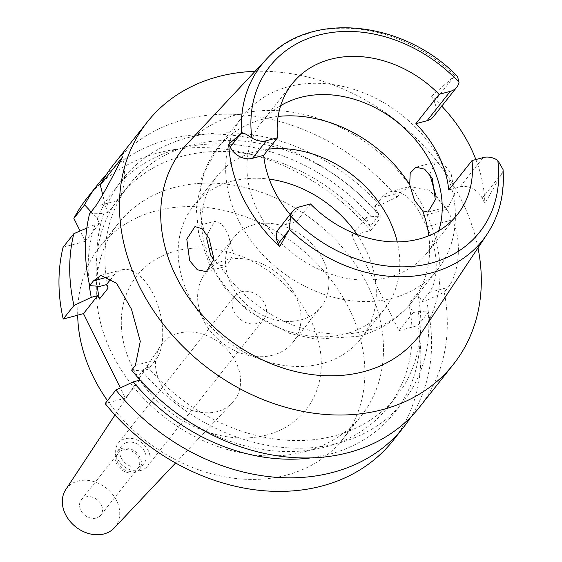 <?xml version="1.0" encoding="UTF-8"?>
<svg xmlns="http://www.w3.org/2000/svg" width="562" height="562" viewBox="0 0 562 562"><rect width="100%" height="100%" fill="white"/><g stroke="black" fill="none" stroke-linecap="round" stroke-linejoin="round"><path stroke-width="0.42" stroke-dasharray="2.81 2.11" d="M290.125 214.536A105.354 83.914 38.4 0 0 296.539 221.561L285.348 224.568A17.851 14.219 38.4 0 0 278.907 228.699M438.725 230.827A105.354 83.914 -141.6 0 1 427.155 252.745A105.354 83.914 -141.6 0 1 389.136 277.122A105.354 83.914 -141.6 0 1 272.521 233.532A105.354 83.914 -141.6 0 1 261.976 121.933A105.354 83.914 -141.6 0 1 280.656 105.649M310.491 203.943L296.539 221.561M423.158 330.28A150.686 120.022 38.4 0 0 400.256 173.307A150.686 120.022 38.4 0 0 236.63 114.718A150.686 120.022 38.4 0 0 187.413 143.591M503.039 169.485L502.709 171.972L484.873 203.57L482.203 198.196A17.851 14.219 38.4 0 0 459.934 186.935L448.75 189.942M433.499 116.58A17.851 14.219 38.4 0 0 434.229 101.546L431.56 96.172A143.865 114.592 -141.6 0 1 441.76 106.141M475.873 159.531A143.865 114.592 -141.6 0 1 484.873 203.57M431.56 96.172L454.939 75.722L457.517 76.467M429.768 174.136L435.592 161.947L443.615 163.985L451.047 173.187L454.742 194.529L448.343 206.647L442.083 204.266L435.768 195.197M255.057 71.339A195.211 155.491 -141.6 0 1 477.988 247.877M108.164 288.053A170.427 135.744 -141.6 0 1 129.267 184.694A170.427 135.744 -141.6 0 1 190.771 145.256A170.427 135.744 -141.6 0 1 379.041 215.316L374.714 206.598L379.617 205.278L397.046 197.122A195.211 155.491 38.4 0 0 183.781 119.72A195.211 155.491 38.4 0 0 113.327 164.891M122.727 156.735A49.575 25.803 75 0 1 117.549 200.529L108.22 212.317L105.965 207.785L102.762 194.972M108.22 212.317L103.83 213.497A179.081 142.643 38.4 0 0 99.973 286.353M379.617 205.278A179.081 142.643 38.4 0 0 187.104 137.88A179.081 142.643 38.4 0 0 105.965 207.785M89.548 213.855L103.83 213.497M100.872 275.436L121.842 269.809A49.575 25.803 75 0 0 113.728 275.436L111.452 278.309M121.842 269.809A49.575 25.803 75 0 1 153.307 294.186A49.575 25.803 75 0 1 155.674 359.94L148.403 369.122L141.926 370.857L131.627 370.147M148.403 369.122L146.696 365.679A170.427 135.744 -141.6 0 0 334.966 435.74A170.427 135.744 -141.6 0 0 396.47 396.301A170.427 135.744 -141.6 0 0 417.573 292.942L408.848 303.958L413.182 312.676L418.086 311.362A179.081 142.643 -141.6 0 1 329.908 454.138A179.081 142.643 -141.6 0 1 310.751 457.911M141.926 370.857A179.081 142.643 38.4 0 0 338.633 443.123A179.081 142.643 38.4 0 0 426.811 300.347L421.9 301.661L417.573 292.942M139.685 380.137L125.431 398.128L120.359 387.899M139.123 379.006L137.971 376.695L146.696 365.679M63.084 247.273L85.248 241.323L80.106 230.968M125.431 398.128L105.157 403.572M392.936 440.699A195.211 155.491 38.4 0 0 417.777 325.609L398.929 330.667L351.742 235.604L370.583 230.539A195.211 155.491 38.4 0 0 157.311 153.138A195.211 155.491 38.4 0 0 86.864 198.309M305.44 451.539A154.929 123.408 -141.6 0 1 133.953 387.443A154.929 123.408 -141.6 0 1 118.442 223.318A154.929 123.408 -141.6 0 1 174.353 187.469A154.929 123.408 -141.6 0 1 345.848 251.572A154.929 123.408 -141.6 0 1 361.359 415.69A154.929 123.408 -141.6 0 1 305.44 451.539M85.248 241.323L99.495 223.332L97.24 218.801L91.086 211.916M105.979 175.218A195.211 155.491 -141.6 0 1 168.066 139.559A195.211 155.491 -141.6 0 1 381.338 216.967L370.583 230.539M379.041 215.316L370.316 226.331L365.988 217.613L351.742 235.604M365.988 217.613L370.899 216.293L381.338 216.967M398.929 330.667L413.182 312.676M421.9 301.661L429.171 292.486A49.575 25.803 -105 0 0 426.804 226.732L421.563 216.173A49.575 25.803 -105 0 0 390.098 191.79A49.575 25.803 -105 0 0 381.977 197.417L374.714 206.598M418.086 311.362L428.525 312.029L417.777 325.609M428.525 312.029A195.211 155.491 -141.6 0 1 411.033 416.793M137.971 376.695A170.427 135.744 38.4 0 0 326.241 446.755A170.427 135.744 38.4 0 0 387.752 407.317A170.427 135.744 38.4 0 0 408.848 303.958M397.046 197.122L400.825 192.359L409.733 186.514L429.438 190.167L447.036 209.331A195.211 155.491 38.4 0 1 452.277 219.897C463.221 241.878 458.086 275.752 448.012 287.421L444.24 292.191L426.811 300.347M419.4 407.274A195.211 155.491 38.4 0 0 444.24 292.191M370.316 226.331A170.427 135.744 38.4 0 0 182.046 156.271A170.427 135.744 38.4 0 0 120.542 195.709A170.427 135.744 38.4 0 0 97.268 286.17M99.495 223.332L95.104 224.512A179.081 142.643 -141.6 0 0 88.944 282.25M97.24 218.801A179.081 142.643 -141.6 0 1 178.386 148.895A179.081 142.643 -141.6 0 1 370.899 216.293M86.829 228.06L95.104 224.512M107.483 400.636A154.929 123.408 38.4 0 0 286.831 475.038A154.929 123.408 38.4 0 0 342.75 439.189A154.929 123.408 38.4 0 0 327.239 275.071A154.929 123.408 38.4 0 0 155.744 210.968A154.929 123.408 38.4 0 0 99.832 246.816A154.929 123.408 38.4 0 0 77.704 315.177M266.936 434.96A107.897 85.944 -141.6 0 1 132.309 366.895A107.897 85.944 -141.6 0 1 175.646 251.045A107.897 85.944 -141.6 0 1 310.273 319.111A107.897 85.944 -141.6 0 1 266.936 434.96M217.459 411.517A45.929 36.579 -141.6 0 1 167.631 393.716A45.929 36.579 -141.6 0 1 160.542 345.911A45.929 36.579 -141.6 0 1 178.597 333.238A45.929 36.579 38.4 0 1 230.406 353.463A45.929 36.579 38.4 0 1 232.38 402.799A45.929 36.579 38.4 0 1 217.459 411.517M114.205 528.02A30.987 24.679 38.4 0 0 112.871 494.729A30.987 24.679 38.4 0 0 77.914 481.086A30.987 24.679 38.4 0 0 65.733 489.635M96.271 518.059A12.392 9.87 -141.6 0 1 82.551 512.93A12.392 9.87 -141.6 0 1 81.307 499.801A12.392 9.87 -141.6 0 1 85.782 496.927A12.392 9.87 -141.6 0 1 99.502 502.056A12.392 9.87 -141.6 0 1 100.746 515.185A12.392 9.87 -141.6 0 1 96.271 518.059M123.001 449.93A12.392 9.87 38.4 0 0 118.526 452.803A12.392 9.87 38.4 0 0 119.769 465.933A12.392 9.87 38.4 0 0 133.489 471.061A12.392 9.87 38.4 0 0 137.964 468.188A12.392 9.87 38.4 0 0 136.721 455.058A12.392 9.87 38.4 0 0 123.001 449.93M134.276 472.642A14.254 11.352 -141.6 0 1 118.498 466.748A14.254 11.352 -141.6 0 1 117.072 451.644A14.254 11.352 -141.6 0 1 122.214 448.35A14.254 11.352 -141.6 0 1 137.992 454.244A14.254 11.352 -141.6 0 1 139.418 469.347A14.254 11.352 -141.6 0 1 134.276 472.642M126.864 442.477A14.254 11.352 38.4 0 0 121.722 445.771A14.254 11.352 38.4 0 0 123.148 460.868A14.254 11.352 38.4 0 0 138.926 466.769A14.254 11.352 38.4 0 0 144.069 463.467A14.254 11.352 38.4 0 0 142.643 448.371A14.254 11.352 38.4 0 0 126.864 442.477M140.76 470.464A18.588 14.809 -141.6 0 1 120.184 462.772A18.588 14.809 -141.6 0 1 118.322 443.081A18.588 14.809 -141.6 0 1 125.031 438.774A18.588 14.809 -141.6 0 1 145.607 446.467A18.588 14.809 -141.6 0 1 147.469 466.165A18.588 14.809 -141.6 0 1 140.76 470.464M241.456 291.762A18.588 14.809 38.4 0 0 234.747 296.069A18.588 14.809 38.4 0 0 236.602 315.76A18.588 14.809 38.4 0 0 257.185 323.452A18.588 14.809 38.4 0 0 263.894 319.153A18.588 14.809 38.4 0 0 262.033 299.455A18.588 14.809 38.4 0 0 241.456 291.762M272.914 355.142A55.771 44.426 -141.6 0 1 211.179 332.065A55.771 44.426 -141.6 0 1 205.594 272.984A55.771 44.426 -141.6 0 1 225.72 260.073A55.771 44.426 -141.6 0 1 287.463 283.15A55.771 44.426 -141.6 0 1 293.041 342.237A55.771 44.426 -141.6 0 1 272.914 355.142M253.638 224.828A55.771 44.426 38.4 0 0 233.511 237.733A55.771 44.426 38.4 0 0 239.089 296.82A55.771 44.426 38.4 0 0 300.832 319.89A55.771 44.426 38.4 0 0 320.958 306.985A55.771 44.426 38.4 0 0 315.373 247.905A55.771 44.426 38.4 0 0 253.638 224.828M357.081 234.502A106.899 85.15 -141.6 0 1 361.036 338.724A106.899 85.15 -141.6 0 1 322.455 363.466A106.899 85.15 -141.6 0 1 204.125 319.237A106.899 85.15 -141.6 0 1 193.426 205.994A106.899 85.15 -141.6 0 1 232.008 181.252A106.899 85.15 -141.6 0 1 269.247 179.138M268.566 149.141A106.899 85.15 38.4 0 0 255.499 151.585A106.899 85.15 38.4 0 0 216.918 176.328A106.899 85.15 38.4 0 0 227.624 289.57A106.899 85.15 38.4 0 0 345.953 333.8A106.899 85.15 38.4 0 0 384.534 309.058A106.899 85.15 38.4 0 0 397.243 241.899M207.132 234.761L214.642 221.28L221.337 223.732L227.821 233.132L233.363 253.968L226.697 266.17L219.84 265.292L213.876 260.255M288.102 86.794A123.942 98.722 38.4 0 0 243.367 115.477A123.942 98.722 38.4 0 0 255.78 246.774A123.942 98.722 38.4 0 0 392.971 298.057A123.942 98.722 38.4 0 0 437.7 269.374A123.942 98.722 38.4 0 0 425.293 138.076A123.942 98.722 38.4 0 0 288.102 86.794M285.348 224.568L299.307 206.942M266.367 59.263A141.125 112.407 -141.6 0 1 312.472 32.217A141.125 112.407 -141.6 0 1 454.939 75.722M502.709 171.972A141.125 112.407 -141.6 0 1 487.149 234.108M482.203 198.196L502.084 173.096M483.194 157.564L459.934 186.935M454.103 76.446L434.229 101.546M95.392 206.479L117.549 200.529M113.728 275.436L109 276.708M135.4 365.384L155.674 359.94M429.171 292.486L448.012 287.421M400.825 192.359L381.977 197.417M421.563 216.173L447.036 209.331M452.277 219.897L426.804 226.732M206.837 239.103A123.942 98.722 -141.6 0 1 217.599 148.017A123.942 98.722 -141.6 0 1 262.335 119.334A123.942 98.722 -141.6 0 1 278.127 116.425M428.813 235.752A123.942 98.722 -141.6 0 1 411.932 301.913A123.942 98.722 -141.6 0 1 367.204 330.589A123.942 98.722 -141.6 0 1 219.84 265.292M261.976 121.933L292.226 83.738M427.155 252.745L457.405 214.543M387.752 407.317L396.47 396.301M390.098 191.79L409.733 186.514M120.542 195.709L129.267 184.694M99.832 246.816L118.442 223.318M342.75 439.189L361.359 415.69M175.576 462.983L232.38 402.799M114.971 414.995L160.542 345.911M81.307 499.801L118.526 452.803M100.746 515.185L137.964 468.188M117.072 451.644L121.722 445.771M139.418 469.347L144.069 463.467M118.322 443.081L234.747 296.069M147.469 466.165L263.894 319.153M205.594 272.984L233.511 237.733M293.041 342.237L320.958 306.985M193.426 205.994L216.918 176.328M361.036 338.724L384.534 309.058M243.367 115.477L217.599 148.017L201.962 176.524L196.278 208.783L198.639 233.595L209.19 263.803L226.254 289.83L248.931 311.608L289.592 333.329L315.963 339.223L359.083 336.224C380.523 330.393 398.135 318.956 411.932 301.913L437.7 269.374M206.338 271.636L226.697 266.17M427.984 212.12L448.343 206.647M415.929 167.23L435.592 161.947M194.979 226.556L214.642 221.28"/><path stroke-width="0.84" d="M279.63 246.648L289.388 229.254L290.596 215.984A17.851 14.219 -141.6 0 1 292.865 211.073L278.907 228.699A17.851 14.219 38.4 0 0 278.183 243.732L279.63 246.648A142.629 113.608 -141.6 0 1 228.755 144.167L230.202 147.082A17.851 14.219 38.4 0 0 252.471 158.336L263.662 155.337A105.354 83.914 38.4 0 0 290.125 214.536M263.662 155.337L277.614 137.711A105.354 83.914 38.4 0 1 292.226 83.738A105.354 83.914 38.4 0 1 330.245 59.354A105.354 83.914 38.4 0 1 439.133 94.339L415.873 123.71L427.057 120.711A17.851 14.219 38.4 0 0 433.499 116.58L456.758 87.208A17.851 14.219 -141.6 0 1 450.317 91.339L439.133 94.339M280.656 105.649A105.354 83.914 -141.6 0 1 299.996 97.549A105.354 83.914 -141.6 0 1 406.157 129.836A105.354 83.914 -141.6 0 1 438.725 230.827M292.865 211.073A17.851 14.219 -141.6 0 1 299.307 206.942L310.491 203.943A105.354 83.914 38.4 0 0 419.385 238.927A105.354 83.914 38.4 0 0 457.405 214.543A105.354 83.914 38.4 0 0 472.01 160.57L483.194 157.564A17.851 14.219 -141.6 0 1 497.777 160.346L503.039 169.485C504.76 193.707 499.463 215.246 487.149 234.108A141.125 112.407 -141.6 0 1 431.862 272.76A141.125 112.407 -141.6 0 1 289.388 229.254M277.614 137.711L266.43 140.718A17.851 14.219 -141.6 0 1 251.853 137.936C245.945 133.925 242.531 132.288 241.611 133.011L228.755 144.167M241.611 133.011A141.125 112.407 -141.6 0 1 266.367 59.263L187.413 143.591A150.686 120.022 38.4 0 0 194.283 305.377A150.686 120.022 38.4 0 0 364.127 371.552A150.686 120.022 38.4 0 0 423.158 330.28L487.149 234.108M209.022 238.176L202.25 228.825L194.979 226.556L186.795 239.152L189.661 260.726L197.332 269.781L206.338 271.636L213.96 259.138L209.022 238.176M415.873 123.71A105.354 83.914 38.4 0 1 448.75 189.942L472.01 160.57M441.76 106.141A143.865 114.592 -141.6 0 1 475.873 159.531M266.367 59.263C309.191 10.559 403.277 19.958 457.517 76.467L459.035 82.298A17.851 14.219 -141.6 0 1 456.758 87.208M435.768 195.197L429.768 174.136M477.988 247.877A195.211 155.491 -141.6 0 1 453.415 364.324A195.211 155.491 -141.6 0 1 382.961 409.501A195.211 155.491 -141.6 0 1 166.886 328.735A195.211 155.491 -141.6 0 1 147.342 121.94A195.211 155.491 -141.6 0 1 217.789 76.769A195.211 155.491 -141.6 0 1 255.057 71.339M109 276.708L93.454 280.881L89.674 285.644A195.211 155.491 38.4 0 1 89.548 213.855L95.392 206.479C101.244 197.993 110.356 181.414 122.727 156.735L100.345 185.003A195.211 155.491 38.4 0 1 113.327 164.891L147.342 121.94M93.454 280.881L100.872 275.436L116.545 283.262L131.459 309.142L140.282 341.317L135.4 365.384L131.627 370.147A195.211 155.491 38.4 0 0 348.946 452.452A195.211 155.491 38.4 0 0 419.4 407.274L453.415 364.324M102.762 194.972L100.345 185.003M97.268 286.17A170.427 135.744 38.4 0 0 99.439 299.068L108.164 288.053L106.457 284.618L99.973 286.353L89.674 285.644M111.452 278.309L106.457 284.618M120.359 387.899L83.485 313.624L63.211 319.068A195.211 155.491 38.4 0 1 63.084 247.273L73.84 233.694L86.829 228.06M99.439 299.068L97.732 295.633L83.485 313.624M310.751 457.911A179.081 142.643 -141.6 0 1 133.201 381.872L139.685 380.137L139.123 379.006M80.106 230.968L73.875 218.421A195.211 155.491 38.4 0 1 86.864 198.309L97.612 184.736A195.211 155.491 -141.6 0 1 105.979 175.218M105.157 403.572A195.211 155.491 38.4 0 0 322.483 485.87A195.211 155.491 38.4 0 0 392.936 440.699L403.685 427.12A195.211 155.491 -141.6 0 1 333.238 472.291A195.211 155.491 -141.6 0 1 115.913 389.993L105.157 403.572M91.086 211.916L84.63 204.842L73.875 218.421M84.63 204.842A195.211 155.491 -141.6 0 1 97.612 184.736M411.033 416.793A195.211 155.491 -141.6 0 1 403.685 427.12M133.201 381.872L115.913 389.993M97.732 295.633L91.255 297.368A179.081 142.643 -141.6 0 1 88.944 282.25M91.255 297.368L73.966 305.489L63.211 319.068M73.966 305.489A195.211 155.491 -141.6 0 1 73.84 233.694M77.704 315.177A154.929 123.408 38.4 0 0 107.483 400.636M114.971 414.995L65.733 489.635A30.987 24.679 38.4 0 0 70.517 521.887A30.987 24.679 38.4 0 0 104.139 533.9A30.987 24.679 38.4 0 0 114.205 528.02L175.576 462.983M269.247 179.138A106.899 85.15 -141.6 0 1 357.081 234.502M397.243 241.899A106.899 85.15 38.4 0 0 268.566 149.141M213.876 260.255L210.652 255.085L206.837 239.103L207.132 234.761M422.694 210.82L427.984 212.12L435.332 199.721L432.255 178.238L424.619 169.141L415.929 167.23L410.211 173.054L409.698 184.631L414.524 200.339L422.694 210.82A123.942 98.722 -141.6 0 1 428.813 235.752M497.777 160.346A133.693 106.492 -141.6 0 1 431.377 263.079A133.693 106.492 -141.6 0 1 290.596 215.984M288.756 230.378L278.183 243.732M427.057 120.711L450.317 91.339M251.853 137.936A133.693 106.492 -141.6 0 1 318.254 35.202A133.693 106.492 -141.6 0 1 459.035 82.298M266.43 140.718L252.471 158.336M230.202 147.082L240.775 133.728M278.127 116.425A123.942 98.722 -141.6 0 1 409.698 184.631"/></g></svg>
